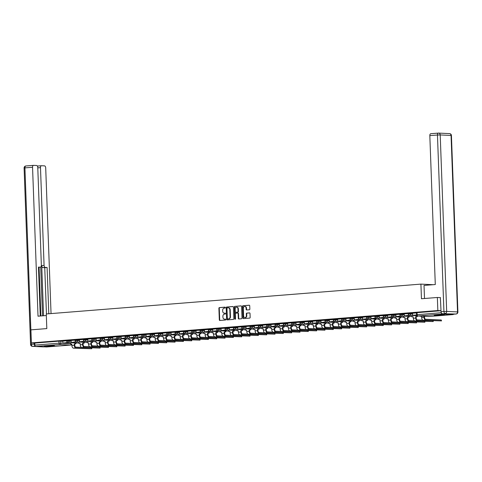 <?xml version="1.0" encoding="UTF-8"?>
<svg xmlns="http://www.w3.org/2000/svg" width="482" height="482" viewBox="0 0 482 482"><rect width="100%" height="100%" fill="white"/><g stroke="black" fill="none" stroke-linecap="round" stroke-linejoin="round"><path stroke-width="0.72" d="M225.347 307.57A0.452 0.368 -87.3 0 0 224.961 307.148L219.394 307.594A0.645 0.524 -87.3 0 0 218.894 308.281L219.322 319.873A0.645 0.524 -87.3 0 0 219.864 320.476L225.431 320.03A0.452 0.368 -87.3 0 0 225.401 319.126L224.678 319.186A2.067 1.675 -87.3 0 1 224.51 319.186A2.067 1.675 -87.3 0 1 222.931 317.258L222.895 316.294A2.067 1.675 -87.3 0 1 224.492 314.101L225.215 314.041A0.452 0.368 -87.3 0 0 225.184 313.137L224.461 313.198A2.067 1.675 -87.3 0 1 224.287 313.198A2.067 1.675 -87.3 0 1 222.708 311.27L222.672 310.306A2.067 1.675 -87.3 0 1 224.275 308.112L224.998 308.052A0.452 0.368 -87.3 0 0 225.347 307.57M46.38 345.913A5.127 0.307 177.9 0 0 44.242 346.239A5.127 0.307 177.9 0 0 47.031 346.413A5.127 0.307 177.9 0 0 52.357 346.19A5.127 0.307 177.9 0 0 54.496 345.865A5.127 0.307 177.9 0 0 51.701 345.69A5.127 0.307 177.9 0 0 46.38 345.913M436.282 314.848A5.127 0.307 177.9 0 0 434.143 315.174A5.127 0.307 177.9 0 0 436.939 315.349A5.127 0.307 177.9 0 0 442.259 315.132A5.127 0.307 177.9 0 0 444.398 314.8A5.127 0.307 177.9 0 0 441.608 314.632A5.127 0.307 177.9 0 0 436.282 314.848M249.351 309.763A0.645 0.524 -87.3 0 0 249.851 309.076L249.73 305.823A0.645 0.524 -87.3 0 0 249.182 305.22L243 305.715A0.645 0.524 -87.3 0 0 242.5 306.401L242.922 317.993A0.645 0.524 -87.3 0 0 243.47 318.59L249.658 318.102A0.645 0.524 -87.3 0 0 250.158 317.415L250.013 313.487A0.645 0.524 -87.3 0 0 249.465 312.884L246.82 313.095A0.645 0.524 -87.3 0 0 246.32 313.782L246.386 315.728A1.729 1.404 -87.3 0 1 244.904 317.566A1.729 1.404 -87.3 0 1 243.585 315.951L243.308 308.323A1.729 1.404 -87.3 0 1 244.79 306.486A1.729 1.404 -87.3 0 1 246.109 308.1L246.157 309.372A0.645 0.524 -87.3 0 0 246.706 309.974L249.351 309.763M31.39 342.913L30.908 329.857L46.814 328.591L46.278 313.963L420.919 284.115L421.455 298.744L437.361 297.478L437.837 310.535L31.39 342.913L34.782 343.076L34.855 345.106L59.039 343.178L70.643 343.594M233.433 307.124A0.645 0.524 -87.3 0 0 232.89 306.522L226.703 307.01A0.645 0.524 -87.3 0 0 226.203 307.697L226.63 319.289A0.645 0.524 -87.3 0 0 227.179 319.891L233.36 319.397A0.645 0.524 -87.3 0 0 233.86 318.71L233.433 307.124M234.855 306.365L241.036 305.871A0.645 0.524 -87.3 0 1 241.584 306.474L242.006 318.066A0.645 0.524 -87.3 0 1 241.506 318.747L238.861 318.957A0.645 0.524 -87.3 0 1 238.313 318.355L238.144 313.655A0.645 0.524 -87.3 0 0 237.596 313.053L235.837 313.198A0.645 0.524 -87.3 0 0 235.337 313.878L235.517 318.777A0.452 0.368 -87.3 0 1 234.782 318.831L234.354 307.052A0.645 0.524 -87.3 0 1 234.855 306.365L241.235 305.901M441.319 312.902A1.313 0.765 85.4 0 0 442.121 314.071L452.972 314.583A1.313 0.765 85.4 0 0 453.026 314.583A1.313 0.765 85.4 0 0 453.502 314.222M437.361 297.478L440.53 297.629M437.837 310.535L441.012 310.679M34.782 343.076L58.961 341.148L62.823 341.196M46.627 346.956A1.313 0.765 -94.6 0 1 46.573 346.968A1.313 0.765 -94.6 0 1 46.519 346.968L35.668 346.456A1.313 0.765 -94.6 0 1 34.855 345.106M75.078 340.123L71.119 340.443L71.222 342.473L75.963 341.816M83.404 339.461L79.452 339.78L79.548 341.81L84.29 341.154M91.731 338.798L87.778 339.111L87.881 341.148L92.616 340.485M100.063 338.135L96.105 338.448L96.207 340.479L100.949 339.822M108.39 337.472L104.431 337.786L104.534 339.816L109.275 339.159M116.716 336.81L112.758 337.123L112.86 339.153L117.602 338.497M125.043 336.147L121.084 336.46L121.187 338.491L125.929 337.834M133.369 335.484L129.417 335.797L129.513 337.828L134.255 337.171M141.696 334.815L137.744 335.135L137.846 337.165L142.582 336.508M150.029 334.153L146.07 334.472L146.173 336.502L150.914 335.846M158.355 333.49L154.397 333.803L154.499 335.84L159.241 335.183M166.682 332.827L162.723 333.14L162.826 335.177L167.567 334.514M175.008 332.164L171.056 332.478L171.152 334.508L175.894 333.851M187.739 331.242L185.709 331.146L185.739 331.869A1.313 1.066 92.7 0 1 184.72 333.267L179.485 333.845L179.406 331.815L183.335 331.502M191.667 330.839L187.709 331.152L187.811 333.183L192.553 332.526M199.994 330.176L196.035 330.489L196.138 332.52L200.88 331.863M208.32 329.507L204.392 329.827M216.647 328.844L212.719 329.164M224.974 328.182L221.045 328.501M233.3 327.519L229.372 327.838M241.633 326.856L237.698 327.176M249.959 326.194L246.001 326.507L246.103 328.537L250.845 327.881M258.286 325.531L254.327 325.844L254.43 327.874L259.171 327.218M266.612 324.868L262.654 325.181L262.756 327.212L267.498 326.555M274.939 324.205L270.986 324.519L271.083 326.549L275.825 325.892M283.265 323.536L279.313 323.856L279.415 325.886L284.151 325.229M291.598 322.874L287.64 323.193L287.742 325.223L292.484 324.567M299.925 322.211L295.966 322.53L296.069 324.561L300.81 323.904M308.251 321.548L304.293 321.862L304.395 323.898L309.137 323.235M317.963 322.657L312.722 323.229L312.649 321.199L316.578 320.885M324.904 320.223L320.952 320.536L321.054 322.566L325.79 321.91M333.237 319.56L329.278 319.873L329.381 321.904L334.122 321.247M341.563 318.897L337.605 319.211L337.707 321.241L342.449 320.584M349.89 318.234L345.931 318.548L346.034 320.578L350.776 319.921M358.216 317.566L354.258 317.885L354.36 319.915L359.102 319.259M366.543 316.903L362.591 317.222L362.687 319.253L367.429 318.596M379.274 315.981L377.243 315.885L377.273 316.608A1.313 1.066 92.7 0 1 376.255 318.006L371.019 318.59L370.941 316.553L374.869 316.24M383.202 315.577L379.244 315.891L379.346 317.927L384.088 317.264M391.529 314.915L387.57 315.228L387.673 317.258L392.414 316.602M399.855 314.252L395.897 314.565L395.999 316.596L400.741 315.939M408.182 313.589L404.229 313.903L404.326 315.933L409.067 315.276M416.508 312.926L412.556 313.24L412.652 315.27L416.605 314.957M410.556 313.234L410.586 313.957L408.2 314.089L408.176 313.366L412.586 313.33M402.229 313.896L402.253 314.619L399.873 314.752L399.849 314.029L404.253 313.993M393.902 314.559L393.927 315.282L391.547 315.415L391.517 314.692L395.927 314.656M385.576 315.222L385.6 315.945L383.22 316.078L383.19 315.355L387.6 315.318M368.917 316.547L368.947 317.27L366.561 317.403L366.537 316.686L370.947 316.644M360.59 317.216L360.62 317.933L358.234 318.066L358.21 317.349L362.621 317.307M352.264 317.879L352.288 318.596L349.908 318.735L349.884 318.012L354.288 317.975M343.937 318.542L343.961 319.265L341.581 319.397L341.551 318.674L345.962 318.638M335.611 319.204L335.635 319.928L333.255 320.06L333.225 319.337L337.635 319.301M327.278 319.867L327.308 320.59L324.922 320.723L324.898 320L329.308 319.964M318.951 320.53L318.982 321.253L316.596 321.386L316.572 320.663L320.982 320.626M310.625 321.193L310.649 321.916L308.269 322.048L308.245 321.325L312.655 321.289M302.298 321.856L302.322 322.579L299.943 322.711L299.918 321.994L304.323 321.952M293.972 322.524L293.996 323.241L291.616 323.374L291.586 322.657L295.996 322.615M285.645 323.187L285.669 323.904L283.289 324.043L283.259 323.32L287.67 323.277M277.313 323.85L277.343 324.573L274.957 324.705L274.933 323.982L279.343 323.946M268.986 324.513L269.016 325.236L266.63 325.368L266.606 324.645L271.017 324.609M260.66 325.175L260.684 325.898L258.304 326.031L258.28 325.308L262.684 325.272M252.333 325.838L252.357 326.561L249.977 326.694L249.947 325.971L254.357 325.934M244.006 326.501L244.031 327.224L241.651 327.356L241.621 326.633L246.031 326.597M235.674 327.164L235.704 327.887L233.318 328.019L233.294 327.296L237.704 327.26M227.347 327.826L227.377 328.549L224.992 328.682L224.967 327.965L229.378 327.923M219.021 328.495L219.045 329.212L216.665 329.345L216.641 328.628L221.051 328.585M210.694 329.158L210.718 329.875L208.338 330.013L208.314 329.29L212.719 329.254M202.368 329.821L202.392 330.544L200.012 330.676L199.982 329.953L204.392 329.917M194.041 330.483L194.065 331.206L191.685 331.339L191.655 330.616L196.066 330.58M177.382 331.809L177.412 332.532L175.026 332.664L175.002 331.941L179.412 331.905M169.055 332.472L169.08 333.195L166.7 333.327L166.676 332.604L171.086 332.568M160.729 333.134L160.753 333.857L158.373 333.99L158.343 333.267L162.753 333.231M152.402 333.797L152.426 334.52L150.047 334.653L150.016 333.936L154.427 333.893M144.07 334.466L144.1 335.183L141.72 335.315L141.69 334.598L146.1 334.556M135.743 335.129L135.773 335.846L133.387 335.984L133.363 335.261L137.774 335.225M127.417 335.791L127.447 336.514L125.061 336.647L125.037 335.924L129.447 335.888M119.09 336.454L119.114 337.177L116.734 337.31L116.71 336.587L121.115 336.55M110.764 337.117L110.788 337.84L108.408 337.972L108.378 337.249L112.788 337.213M102.437 337.78L102.461 338.503L100.081 338.635L100.051 337.912L104.461 337.876M94.104 338.442L94.135 339.165L91.749 339.298L91.725 338.575L96.135 338.539M85.778 339.105L85.808 339.828L83.422 339.961L83.398 339.244L87.808 339.201M77.451 339.774L77.475 340.491L75.096 340.623L75.072 339.906L79.482 339.864M69.125 340.437L69.149 341.154L66.769 341.292L66.745 340.569L71.149 340.527M420.919 284.115L433.27 284.699M66.751 340.786L62.793 341.105L62.895 343.136L67.637 342.479M377.243 315.885L374.863 316.017L374.894 316.74L379.298 316.704M185.709 331.146L183.329 331.279L183.353 332.002L187.763 331.965M441.012 310.709L416.502 312.704L416.575 314.734L441.247 312.728M224.498 313.198A2.067 1.675 -87.3 0 0 224.672 313.216A2.067 1.675 -87.3 0 0 224.847 313.216L224.461 313.198M225.347 313.173L224.847 313.216M224.72 319.186A2.067 1.675 -87.3 0 0 224.889 319.204A2.067 1.675 -87.3 0 0 225.064 319.204L224.678 319.186M225.57 319.162L225.064 319.204M225.13 307.185L219.78 307.612A0.645 0.524 -87.3 0 0 219.28 308.299L219.702 319.891A0.645 0.524 -87.3 0 0 220.051 320.458M233.089 306.552L227.088 307.028A0.645 0.524 -87.3 0 0 226.588 307.715L227.01 319.307A0.645 0.524 -87.3 0 0 227.359 319.879M227.311 307.865A0.452 0.368 -87.3 0 0 226.962 308.347L227.335 318.524A0.452 0.368 -87.3 0 0 227.721 318.945L228.48 318.885A2.067 1.675 -87.3 0 0 230.083 316.686L229.824 309.733A2.067 1.675 -87.3 0 0 228.245 307.805A2.067 1.675 -87.3 0 0 228.076 307.805L227.311 307.865M228.028 318.957A0.452 0.368 -87.3 0 0 228.1 318.964L227.721 318.945M228.456 307.823A2.067 1.675 -87.3 0 1 228.631 307.823A2.067 1.675 -87.3 0 1 230.209 309.751L230.462 316.704A2.067 1.675 -87.3 0 1 228.866 318.903L228.1 318.964M237.704 313.059L237.975 313.071A0.645 0.524 -87.3 0 1 238.524 313.674L238.698 318.373A0.645 0.524 -87.3 0 0 239.042 318.945M235.234 306.383A0.645 0.524 -87.3 0 0 234.734 307.064L235.168 318.849A0.452 0.368 -87.3 0 0 235.324 319.198M237.963 308.781A1.729 1.404 -87.3 0 0 236.644 307.167A1.729 1.404 -87.3 0 0 235.162 309.004L235.258 311.691A0.645 0.524 -87.3 0 0 235.806 312.294L237.56 312.155A0.645 0.524 -87.3 0 0 238.06 311.468L237.963 308.781L238.343 308.799A1.729 1.404 -87.3 0 0 237.024 307.185A1.729 1.404 -87.3 0 0 236.831 307.191M236.084 312.306A0.645 0.524 -87.3 0 0 236.186 312.312L235.806 312.294M238.343 308.799L238.445 311.486A0.645 0.524 -87.3 0 1 237.945 312.173L236.186 312.312M244.983 306.51A1.729 1.404 -87.3 0 1 245.169 306.504A1.729 1.404 -87.3 0 1 246.495 308.118L246.537 309.39A0.645 0.524 -87.3 0 0 246.886 309.956M245.097 317.56A1.729 1.404 -87.3 0 0 245.29 317.584A1.729 1.404 -87.3 0 0 246.772 315.746L246.386 315.728M249.664 312.914L247.2 313.113A0.645 0.524 -87.3 0 0 246.7 313.8L246.772 315.746M249.387 305.257L243.386 305.733A0.645 0.524 -87.3 0 0 242.886 306.419L243.308 318.012A0.645 0.524 -87.3 0 0 243.657 318.578M71.842 344.124L70.661 344.154L71.836 344.064L71.89 345.474A2.633 1.524 -94.6 0 0 73.517 348.167L91.779 348.751L75.921 347.98A2.633 1.524 -94.6 0 1 74.288 345.281L74.24 343.871L74.74 343.895L74.788 345.305A1.777 1.03 85.4 0 0 75.891 347.124L81.422 347.383M75.879 342.925L75.909 343.799L74.24 343.871M75.909 343.799L74.74 343.895M71.179 341.25L69.149 341.154A1.313 1.066 92.7 0 1 68.131 342.551L62.895 343.136M68.143 342.78L67.649 342.756M70.661 344.154L70.607 342.678M75.415 343.78L75.379 342.901M46.338 315.523L38.018 316.186L32.553 167.272L24.919 167.881L31.39 344.347L34.276 344.118L34.234 343.045M43.567 315.746L41.723 265.576L44.073 265.389L40.488 167.646L37.783 167.863M44.073 265.389A1.97 1.145 85.4 0 0 45.296 267.414L42.946 267.6A1.97 1.145 -94.6 0 1 41.723 265.576M48.796 313.764L47.097 267.498L45.296 267.414M51.044 313.583L45.706 167.893A1.97 1.145 85.4 0 0 44.483 165.868L41.566 165.73A1.97 1.145 85.4 0 0 41.482 165.73A1.97 1.145 85.4 0 0 40.488 167.646M40.361 267.173L40.277 267.179A1.97 1.145 85.4 0 0 40.361 267.173A1.97 1.145 85.4 0 0 41.356 265.263L37.771 167.519A1.97 1.145 85.4 0 0 36.548 165.495L33.632 165.356A1.97 1.145 85.4 0 0 33.547 165.356A1.97 1.145 85.4 0 0 32.553 167.272M38.108 166.001L37.283 165.965M40.277 267.179L38.476 267.094L40.265 316.005M34.276 344.118A1.97 1.145 85.4 0 0 35.084 345.992M42.5 315.831L40.711 267.046M39.072 267.275L40.856 315.963M37.5 166.332A1.97 1.145 -94.6 0 1 38.066 166.007A1.97 1.145 -94.6 0 1 38.15 166.001L41.398 165.742M46.447 313.951L44.748 267.685L42.946 267.6M44.748 267.685L47.097 267.498M424.503 298.503L424.021 285.434L435.288 284.537L429.824 135.623A1.97 1.145 -94.6 0 1 430.818 133.707A1.97 1.145 -94.6 0 1 430.902 133.707L438.367 133.11M442.271 313.734L456.002 314.017L442.271 313.734A1.97 1.145 -94.6 0 1 441.048 311.709L440.367 297.617M46.718 345.883A5.097 0.307 177.9 0 0 51.996 345.69M51.279 345.696L47.435 345.835M436.62 314.824A5.097 0.307 177.9 0 0 441.904 314.626M441.187 314.632L437.337 314.776M80.169 343.461L78.988 343.491L80.163 343.401L80.217 344.811A2.633 1.524 -94.6 0 0 81.844 347.504L100.105 348.088L84.248 347.317A2.633 1.524 -94.6 0 1 82.621 344.618L82.567 343.208L83.067 343.232L83.115 344.642A1.777 1.03 85.4 0 0 84.217 346.462L89.748 346.721M84.205 342.262L84.242 343.136L82.567 343.208M84.242 343.136L83.067 343.232M79.506 340.587L77.475 340.491A1.313 1.066 92.7 0 1 76.457 341.889L71.222 342.473M76.469 342.118L75.975 342.093M78.988 343.491L78.934 342.015M83.741 343.112L83.711 342.238M88.495 342.798L87.32 342.829L88.489 342.738L88.543 344.148A2.633 1.524 -94.6 0 0 90.176 346.841L108.438 347.426L92.574 346.648A2.633 1.524 -94.6 0 1 90.947 343.955L90.893 342.545L91.393 342.569L91.441 343.979A1.777 1.03 85.4 0 0 92.544 345.799L98.075 346.058M92.532 341.599L92.568 342.473L90.893 342.545M92.568 342.473L91.393 342.569M84.79 341.232L79.548 341.81M84.802 341.455L84.302 341.431M87.32 342.829L87.266 341.352M92.068 342.449L92.038 341.575M96.822 342.136L95.647 342.166L96.822 342.069L96.87 343.485A2.633 1.524 -94.6 0 0 98.503 346.178L116.765 346.763L100.901 345.986A2.633 1.524 -94.6 0 1 99.274 343.292L99.22 341.883L99.72 341.907L99.774 343.317A1.777 1.03 85.4 0 0 100.871 345.136L106.408 345.395M100.865 340.937L100.895 341.81L99.22 341.883M100.895 341.81L99.72 341.907M96.159 339.262L94.135 339.165A1.313 1.066 92.7 0 1 93.116 340.563L87.881 341.148M93.128 340.792L92.628 340.768M95.647 342.166L95.593 340.684M100.395 341.786L100.364 340.913M105.148 341.473L103.973 341.503L105.148 341.407L105.197 342.816A2.633 1.524 -94.6 0 0 106.829 345.516L125.091 346.1L109.233 345.323A2.633 1.524 -94.6 0 1 107.6 342.63L107.552 341.22L108.046 341.238L108.101 342.654A1.777 1.03 85.4 0 0 109.197 344.473L114.734 344.732M109.191 340.274L109.221 341.148L107.552 341.22M109.221 341.148L108.046 341.238M101.449 339.906L96.207 340.479M101.455 340.129L100.955 340.105M103.973 341.503L103.919 340.021M108.721 341.123L108.691 340.25M113.475 340.81L112.3 340.84L113.475 340.744L113.529 342.154A2.633 1.524 -94.6 0 0 115.156 344.853L133.418 345.437L117.56 344.66A2.633 1.524 -94.6 0 1 115.927 341.967L115.879 340.551L116.373 340.575L116.427 341.985A1.777 1.03 85.4 0 0 117.53 343.811L123.061 344.07M117.518 339.605L117.548 340.485L115.879 340.551M117.548 340.485L116.373 340.575M112.818 337.936L110.788 337.84A1.313 1.066 92.7 0 1 109.769 339.238L104.534 339.816M109.782 339.461L109.281 339.442M112.3 340.84L112.246 339.358M117.054 340.461L117.018 339.587M121.807 340.147L120.627 340.178L121.801 340.081L121.856 341.491A2.633 1.524 -94.6 0 0 123.482 344.19L141.744 344.775L125.886 343.997A2.633 1.524 -94.6 0 1 124.254 341.298L124.205 339.888L124.705 339.912L124.754 341.322A1.777 1.03 85.4 0 0 125.856 343.142L131.387 343.407M125.844 338.942L125.88 339.822L124.205 339.888M125.88 339.822L124.705 339.912M121.145 337.273L119.114 337.177A1.313 1.066 92.7 0 1 118.096 338.575L112.86 339.153M118.108 338.798L117.614 338.774M120.627 340.178L120.572 338.695M125.38 339.798L125.344 338.918M130.134 339.479L128.953 339.515L130.128 339.418L130.182 340.828A2.633 1.524 -94.6 0 0 131.809 343.527L150.077 344.112L134.213 343.335A2.633 1.524 -94.6 0 1 132.586 340.635L132.532 339.226L133.032 339.25L133.08 340.66A1.777 1.03 85.4 0 0 134.183 342.479L139.714 342.744M134.171 338.28L134.207 339.159L132.532 339.226M134.207 339.159L133.032 339.25M129.471 336.605L127.447 336.514A1.313 1.066 92.7 0 1 126.423 337.906L121.187 338.491M126.441 338.135L125.941 338.111M128.953 339.515L128.899 338.033M133.707 339.135L133.677 338.256M138.461 338.816L137.286 338.846L138.461 338.756L138.509 340.165A2.633 1.524 -94.6 0 0 140.142 342.865L158.403 343.443L142.539 342.672A2.633 1.524 -94.6 0 1 140.913 339.973L140.858 338.563L141.359 338.587L141.413 339.997A1.777 1.03 85.4 0 0 142.509 341.816L148.04 342.075M142.503 337.617L142.533 338.497L140.858 338.563M142.533 338.497L141.359 338.587M137.798 335.942L135.773 335.846A1.313 1.066 92.7 0 1 134.749 337.243L129.513 337.828M134.767 337.472L134.267 337.448M137.286 338.846L137.231 337.37M142.033 338.472L142.003 337.593M146.787 338.153L145.612 338.183L146.787 338.093L146.835 339.503A2.633 1.524 -94.6 0 0 148.468 342.196L166.73 342.78L150.866 342.009A2.633 1.524 -94.6 0 1 149.239 339.31L149.185 337.9L149.685 337.924L149.739 339.334A1.777 1.03 85.4 0 0 150.836 341.154L156.373 341.413M150.83 336.954L150.86 337.828L149.185 337.9M150.86 337.828L149.685 337.924M146.124 335.279L144.1 335.183A1.313 1.066 92.7 0 1 143.082 336.581L137.846 337.165M143.094 336.81L142.594 336.785M145.612 338.183L145.558 336.707M150.36 337.804L150.33 336.93M155.114 337.49L153.939 337.521L155.114 337.43L155.162 338.84A2.633 1.524 -94.6 0 0 156.795 341.533L175.056 342.118L159.199 341.346A2.633 1.524 -94.6 0 1 157.566 338.647L157.518 337.237L158.012 337.261L158.066 338.671A1.777 1.03 85.4 0 0 159.162 340.491L164.699 340.75M159.156 336.291L159.187 337.165L157.518 337.237M159.187 337.165L158.012 337.261M154.457 334.616L152.426 334.52A1.313 1.066 92.7 0 1 151.408 335.918L146.173 336.502M151.42 336.147L150.92 336.123M153.939 337.521L153.885 336.044M158.692 337.141L158.656 336.267M163.44 336.828L162.265 336.858L163.44 336.767L163.494 338.177A2.633 1.524 -94.6 0 0 165.121 340.87L183.383 341.455L167.525 340.678A2.633 1.524 -94.6 0 1 165.892 337.984L165.844 336.575L166.344 336.599L166.392 338.009A1.777 1.03 85.4 0 0 167.495 339.828L173.026 340.087M167.483 335.629L167.513 336.502L165.844 336.575M167.513 336.502L166.344 336.599M159.741 335.261L154.499 335.84M159.747 335.484L159.253 335.46M162.265 336.858L162.211 335.382M167.019 336.478L166.983 335.605M171.773 336.165L170.592 336.195L171.767 336.099L171.821 337.514A2.633 1.524 -94.6 0 0 173.448 340.208L191.709 340.792L175.852 340.015A2.633 1.524 -94.6 0 1 174.225 337.322L174.171 335.912L174.671 335.936L174.719 337.346A1.777 1.03 85.4 0 0 175.822 339.165L181.353 339.424M175.81 334.966L175.846 335.84L174.171 335.912M175.846 335.84L174.671 335.936M171.11 333.291L169.08 333.195A1.313 1.066 92.7 0 1 168.061 334.592L162.826 335.177M168.073 334.821L167.579 334.797M170.592 336.195L170.538 334.713M175.346 335.815L175.315 334.942M180.099 335.502L178.924 335.532L180.093 335.436L180.148 336.846A2.633 1.524 -94.6 0 0 181.774 339.545L200.042 340.129L184.178 339.352A2.633 1.524 -94.6 0 1 182.551 336.659L182.497 335.249L182.997 335.267L183.046 336.683A1.777 1.03 85.4 0 0 184.148 338.503L189.679 338.762M184.136 334.303L184.172 335.177L182.497 335.249M184.172 335.177L182.997 335.267M179.437 332.628L177.412 332.532A1.313 1.066 92.7 0 1 176.388 333.93L171.152 334.508M176.406 334.159L175.906 334.134M178.924 335.532L178.87 334.05M183.672 335.153L183.642 334.279M188.426 334.839L187.251 334.87L188.426 334.773L188.474 336.183A2.633 1.524 -94.6 0 0 190.107 338.882L208.369 339.467L192.505 338.689A2.633 1.524 -94.6 0 1 190.878 335.996L190.824 334.58L191.324 334.604L191.378 336.014A1.777 1.03 85.4 0 0 192.475 337.84L198.012 338.099M192.469 333.634L192.499 334.514L190.824 334.58M192.499 334.514L191.324 334.604M184.733 333.49L179.485 333.845M187.251 334.87L187.197 333.387M191.999 334.49L191.969 333.616M196.752 334.177L195.578 334.207L196.752 334.11L196.801 335.52A2.633 1.524 -94.6 0 0 198.433 338.219L216.695 338.804L200.837 338.027A2.633 1.524 -94.6 0 1 199.205 335.327L199.156 333.918L199.65 333.942L199.705 335.352A1.777 1.03 85.4 0 0 200.801 337.171L206.338 337.436M200.795 332.972L200.825 333.851L199.156 333.918M200.825 333.851L199.65 333.942M196.09 331.303L194.065 331.206A1.313 1.066 92.7 0 1 193.047 332.604L187.811 333.183M193.059 332.827L192.559 332.803M195.578 334.207L195.523 332.725M200.325 333.827L200.295 332.948M205.079 333.508L203.904 333.544L205.079 333.448L205.133 334.857A2.633 1.524 -94.6 0 0 206.76 337.557L225.022 338.141L209.164 337.364A2.633 1.524 -94.6 0 1 207.531 334.665L207.483 333.255L207.977 333.279L208.031 334.689A1.777 1.03 85.4 0 0 209.134 336.508L214.665 336.773M209.122 332.309L209.152 333.189L207.483 333.255M209.152 333.189L207.977 333.279M204.422 330.634L202.392 330.544A1.313 1.066 92.7 0 1 201.374 331.935L196.138 332.52M201.386 332.164L200.886 332.14M203.904 333.544L203.85 332.062M208.658 333.164L208.622 332.285M213.412 332.845L212.231 332.875L213.406 332.785L213.46 334.195A2.633 1.524 -94.6 0 0 215.086 336.888L233.348 337.472L217.49 336.701A2.633 1.524 -94.6 0 1 215.858 334.002L215.809 332.592L216.31 332.616L216.358 334.026A1.777 1.03 85.4 0 0 217.46 335.846L222.991 336.105M217.448 331.646L217.478 332.52L215.809 332.592M217.478 332.52L216.31 332.616M212.749 329.971L210.718 329.875A1.313 1.066 92.7 0 1 209.7 331.273L204.464 331.857L204.392 329.821M209.712 331.502L204.464 331.857M212.231 332.875L212.176 331.399M216.984 332.502L216.948 331.622M221.738 332.182L220.557 332.212L221.732 332.122L221.786 333.532A2.633 1.524 -94.6 0 0 223.413 336.225L241.675 336.81L225.817 336.038A2.633 1.524 -94.6 0 1 224.19 333.339L224.136 331.929L224.636 331.953L224.684 333.363A1.777 1.03 85.4 0 0 225.787 335.183L231.318 335.442M225.775 330.983L225.811 331.857L224.136 331.929M225.811 331.857L224.636 331.953M218.033 330.616L212.791 331.194L212.719 329.158M218.039 330.839L212.791 331.194M220.557 332.212L220.503 330.736M225.311 331.833L225.281 330.959M230.065 331.52L228.89 331.55L230.065 331.459L230.113 332.869A2.633 1.524 -94.6 0 0 231.746 335.562L250.007 336.147L234.144 335.37A2.633 1.524 -94.6 0 1 232.517 332.676L232.463 331.267L232.963 331.291L233.017 332.701A1.777 1.03 85.4 0 0 234.113 334.52L239.644 334.779M234.107 330.321L234.138 331.194L232.463 331.267M234.138 331.194L232.963 331.291M229.402 328.646L227.377 328.549A1.313 1.066 92.7 0 1 226.353 329.947L221.118 330.532L221.045 328.495M226.371 330.176L221.118 330.532M228.89 331.55L228.836 330.074M233.637 331.17L233.607 330.297M238.391 330.857L237.216 330.887L238.391 330.797L238.439 332.206A2.633 1.524 -94.6 0 0 240.072 334.9L258.334 335.484L242.47 334.707A2.633 1.524 -94.6 0 1 240.843 332.014L240.789 330.604L241.289 330.628L241.343 332.038A1.777 1.03 85.4 0 0 242.44 333.857L247.977 334.116M242.434 329.658L242.464 330.532L240.789 330.604M242.464 330.532L241.289 330.628M237.728 327.983L235.704 327.887A1.313 1.066 92.7 0 1 234.686 329.284L229.45 329.869L229.372 327.832M234.698 329.513L229.45 329.869M237.216 330.887L237.162 329.405M241.964 330.507L241.934 329.634M246.718 330.194L245.543 330.224L246.718 330.128L246.766 331.544A2.633 1.524 -94.6 0 0 248.399 334.237L266.66 334.821L250.803 334.044A2.633 1.524 -94.6 0 1 249.17 331.351L249.122 329.941L249.616 329.965L249.67 331.375A1.777 1.03 85.4 0 0 250.767 333.195L256.303 333.454M250.761 328.995L250.791 329.869L249.122 329.941M250.791 329.869L249.616 329.965M246.061 327.32L244.031 327.224A1.313 1.066 92.7 0 1 243.012 328.622L237.777 329.206L237.698 327.17M243.024 328.851L237.777 329.206M245.543 330.224L245.489 328.742M250.291 329.845L250.26 328.971M255.044 329.531L253.869 329.561L255.044 329.465L255.099 330.875A2.633 1.524 -94.6 0 0 256.725 333.574L274.987 334.159L259.129 333.381A2.633 1.524 -94.6 0 1 257.496 330.688L257.448 329.278L257.942 329.296L257.997 330.712A1.777 1.03 85.4 0 0 259.099 332.532L264.63 332.791M259.087 328.326L259.117 329.206L257.448 329.278M259.117 329.206L257.942 329.296M254.388 326.657L252.357 326.561A1.313 1.066 92.7 0 1 251.339 327.959L246.103 328.537M251.351 328.182L250.851 328.164M253.869 329.561L253.815 328.079M258.623 329.182L258.587 328.308M263.377 328.869L262.196 328.899L263.371 328.802L263.425 330.212A2.633 1.524 -94.6 0 0 265.052 332.911L283.314 333.496L267.456 332.719A2.633 1.524 -94.6 0 1 265.829 330.025L265.775 328.61L266.275 328.634L266.323 330.043A1.777 1.03 85.4 0 0 267.426 331.863L272.957 332.128M267.414 327.664L267.45 328.543L265.775 328.61M267.45 328.543L266.275 328.634M262.714 325.995L260.684 325.898A1.313 1.066 92.7 0 1 259.665 327.296L254.43 327.874M259.678 327.519L259.183 327.495M262.196 328.899L262.142 327.417M266.95 328.519L266.92 327.639M271.703 328.206L270.523 328.236L271.697 328.14L271.752 329.549A2.633 1.524 -94.6 0 0 273.378 332.249L291.646 332.833L275.782 332.056A2.633 1.524 -94.6 0 1 274.156 329.357L274.101 327.947L274.601 327.971L274.65 329.381A1.777 1.03 85.4 0 0 275.752 331.2L281.283 331.465M275.74 327.001L275.776 327.881L274.101 327.947M275.776 327.881L274.601 327.971M271.041 325.326L269.016 325.236A1.313 1.066 92.7 0 1 267.992 326.633L262.756 327.212M268.01 326.856L267.51 326.832M270.523 328.236L270.468 326.754M275.276 327.856L275.246 326.977M280.03 327.537L278.855 327.567L280.03 327.477L280.078 328.887A2.633 1.524 -94.6 0 0 281.711 331.586L299.973 332.17L284.109 331.393A2.633 1.524 -94.6 0 1 282.482 328.694L282.428 327.284L282.928 327.308L282.982 328.718A1.777 1.03 85.4 0 0 284.079 330.538L289.616 330.803M284.073 326.338L284.103 327.218L282.428 327.284M284.103 327.218L282.928 327.308M276.325 325.977L271.083 326.549M276.337 326.194L275.837 326.169M278.855 327.567L278.801 326.091M283.603 327.194L283.573 326.314M288.357 326.874L287.182 326.904L288.357 326.814L288.405 328.224A2.633 1.524 -94.6 0 0 290.037 330.917L308.299 331.502L292.441 330.73A2.633 1.524 -94.6 0 1 290.809 328.031L290.754 326.621L291.255 326.645L291.309 328.055A1.777 1.03 85.4 0 0 292.405 329.875L297.942 330.134M292.399 325.675L292.429 326.549L290.754 326.621M292.429 326.549L291.255 326.645M284.657 325.308L279.415 325.886M284.663 325.531L284.163 325.507M287.182 326.904L287.127 325.428M291.929 326.531L291.899 325.651M296.683 326.212L295.508 326.242L296.683 326.151L296.737 327.561A2.633 1.524 -94.6 0 0 298.364 330.254L316.626 330.839L300.768 330.068A2.633 1.524 -94.6 0 1 299.135 327.368L299.087 325.959L299.581 325.983L299.635 327.392A1.777 1.03 85.4 0 0 300.738 329.212L306.269 329.471M300.726 325.013L300.756 325.886L299.087 325.959M300.756 325.886L299.581 325.983M292.984 324.645L287.742 325.223M292.99 324.868L292.49 324.844M295.508 326.242L295.454 324.766M300.262 325.862L300.226 324.988M305.016 325.549L303.835 325.579L305.01 325.489L305.064 326.898A2.633 1.524 -94.6 0 0 306.691 329.592L324.952 330.176L309.095 329.399A2.633 1.524 -94.6 0 1 307.462 326.706L307.414 325.296L307.914 325.32L307.962 326.73A1.777 1.03 85.4 0 0 309.064 328.549L314.595 328.808M309.052 324.35L309.083 325.223L307.414 325.296M309.083 325.223L307.914 325.32M301.31 323.982L296.069 324.561M301.316 324.205L300.822 324.181M303.835 325.579L303.781 324.103M308.588 325.199L308.552 324.326M313.342 324.886L312.161 324.916L313.336 324.82L313.39 326.236A2.633 1.524 -94.6 0 0 315.017 328.929L333.279 329.513L317.421 328.736A2.633 1.524 -94.6 0 1 315.794 326.043L315.74 324.633L316.24 324.657L316.288 326.067A1.777 1.03 85.4 0 0 317.391 327.887L322.922 328.146M317.379 323.687L317.415 324.561L315.74 324.633M317.415 324.561L316.24 324.657M309.637 323.32L304.395 323.898M309.643 323.543L309.149 323.518M312.161 324.916L312.107 323.434M316.915 324.537L316.885 323.663M321.669 324.223L320.494 324.253L321.663 324.157L321.717 325.567A2.633 1.524 -94.6 0 0 323.35 328.266L341.611 328.851L325.748 328.073A2.633 1.524 -94.6 0 1 324.121 325.38L324.067 323.97L324.567 323.988L324.615 325.404A1.777 1.03 85.4 0 0 325.718 327.224L331.248 327.483M325.705 323.024L325.742 323.898L324.067 323.97M325.742 323.898L324.567 323.988M317.975 322.88L312.722 323.229M320.494 324.253L320.44 322.771M325.242 323.874L325.211 323M329.995 323.561L328.82 323.591L329.995 323.494L330.043 324.904A2.633 1.524 -94.6 0 0 331.676 327.603L349.938 328.188L334.074 327.411A2.633 1.524 -94.6 0 1 332.447 324.717L332.393 323.302L332.893 323.326L332.948 324.735A1.777 1.03 85.4 0 0 334.044 326.561L339.581 326.82M334.038 322.356L334.068 323.235L332.393 323.302M334.068 323.235L332.893 323.326M326.29 321.994L321.054 322.566M326.302 322.211L325.802 322.193M328.82 323.591L328.766 322.109M333.568 323.211L333.538 322.338M338.322 322.898L337.147 322.928L338.322 322.832L338.37 324.241A2.633 1.524 -94.6 0 0 340.003 326.941L358.265 327.525L342.407 326.748A2.633 1.524 -94.6 0 1 340.774 324.049L340.726 322.639L341.22 322.663L341.274 324.073A1.777 1.03 85.4 0 0 342.371 325.892L347.908 326.157M342.365 321.693L342.395 322.572L340.726 322.639M342.395 322.572L341.22 322.663M334.622 321.331L329.381 321.904M334.629 321.548L334.128 321.524M337.147 322.928L337.093 321.446M341.895 322.548L341.865 321.669M346.648 322.229L345.474 322.265L346.648 322.169L346.703 323.579A2.633 1.524 -94.6 0 0 348.329 326.278L366.591 326.862L350.733 326.085A2.633 1.524 -94.6 0 1 349.101 323.386L349.052 321.976L349.546 322L349.601 323.41A1.777 1.03 85.4 0 0 350.703 325.229L356.234 325.495M350.691 321.03L350.721 321.91L349.052 321.976M350.721 321.91L349.546 322M342.949 320.669L337.707 321.241M342.955 320.885L342.455 320.861M345.474 322.265L345.419 320.783M350.227 321.886L350.191 321.006M354.981 321.566L353.8 321.596L354.975 321.506L355.029 322.916A2.633 1.524 -94.6 0 0 356.656 325.615L374.918 326.194L359.06 325.422A2.633 1.524 -94.6 0 1 357.427 322.723L357.379 321.313L357.879 321.337L357.927 322.747A1.777 1.03 85.4 0 0 359.03 324.567L364.561 324.826M359.018 320.367L359.054 321.247L357.379 321.313M359.054 321.247L357.879 321.337M351.276 320.006L346.034 320.578M351.282 320.223L350.788 320.199M353.8 321.596L353.746 320.12M358.554 321.223L358.518 320.343M363.308 320.904L362.127 320.934L363.301 320.843L363.356 322.253A2.633 1.524 -94.6 0 0 364.982 324.946L383.25 325.531L367.386 324.76A2.633 1.524 -94.6 0 1 365.76 322.06L365.705 320.651L366.206 320.675L366.254 322.084A1.777 1.03 85.4 0 0 367.356 323.904L372.887 324.163M367.344 319.705L367.38 320.578L365.705 320.651M367.38 320.578L366.206 320.675M362.645 318.03L360.62 317.933A1.313 1.066 92.7 0 1 359.596 319.331L354.36 319.915M359.614 319.56L359.114 319.536M362.127 320.934L362.072 319.458M366.88 320.554L366.85 319.68M371.634 320.241L370.459 320.271L371.634 320.181L371.682 321.59A2.633 1.524 -94.6 0 0 373.315 324.284L391.577 324.868L375.713 324.097A2.633 1.524 -94.6 0 1 374.086 321.398L374.032 319.988L374.532 320.012L374.586 321.422A1.777 1.03 85.4 0 0 375.683 323.241L381.214 323.5M375.677 319.042L375.707 319.915L374.032 319.988M375.707 319.915L374.532 320.012M370.971 317.367L368.947 317.27A1.313 1.066 92.7 0 1 367.923 318.668L362.687 319.253M367.941 318.897L367.441 318.873M370.459 320.271L370.405 318.795M375.207 319.891L375.177 319.018M379.961 319.578L378.786 319.608L379.961 319.518L380.009 320.928A2.633 1.524 -94.6 0 0 381.642 323.621L399.903 324.205L384.04 323.428A2.633 1.524 -94.6 0 1 382.413 320.735L382.359 319.325L382.859 319.349L382.913 320.759A1.777 1.03 85.4 0 0 384.009 322.579L389.546 322.838M384.003 318.379L384.034 319.253L382.359 319.325M384.034 319.253L382.859 319.349M376.267 318.234L371.019 318.59M378.786 319.608L378.732 318.132M383.533 319.229L383.503 318.355M388.287 318.915L387.112 318.945L388.287 318.849L388.335 320.265A2.633 1.524 -94.6 0 0 389.968 322.958L408.23 323.543L392.372 322.765A2.633 1.524 -94.6 0 1 390.739 320.072L390.691 318.662L391.185 318.686L391.239 320.096A1.777 1.03 85.4 0 0 392.336 321.916L397.873 322.175M392.33 317.716L392.36 318.59L390.691 318.662M392.36 318.59L391.185 318.686M387.63 316.041L385.6 315.945A1.313 1.066 92.7 0 1 384.582 317.343L379.346 317.927M384.594 317.572L384.094 317.548M387.112 318.945L387.058 317.463M391.866 318.566L391.83 317.692M396.614 318.253L395.439 318.283L396.614 318.186L396.668 319.596A2.633 1.524 -94.6 0 0 398.295 322.295L416.556 322.88L400.699 322.103A2.633 1.524 -94.6 0 1 399.066 319.409L399.018 318L399.512 318.018L399.566 319.433A1.777 1.03 85.4 0 0 400.669 321.253L406.199 321.512M400.656 317.054L400.687 317.927L399.018 318M400.687 317.927L399.512 318.018M395.957 315.379L393.927 315.282A1.313 1.066 92.7 0 1 392.908 316.68L387.673 317.258M392.92 316.909L392.426 316.885M395.439 318.283L395.385 316.801M400.193 317.903L400.156 317.029M404.946 317.59L403.765 317.62L404.94 317.524L404.994 318.933A2.633 1.524 -94.6 0 0 406.621 321.633L424.883 322.217L409.025 321.44A2.633 1.524 -94.6 0 1 407.398 318.747L407.344 317.331L407.844 317.355L407.893 318.765A1.777 1.03 85.4 0 0 408.995 320.59L414.526 320.849M408.983 316.385L409.019 317.264L407.344 317.331M409.019 317.264L407.844 317.355M404.284 314.716L402.253 314.619A1.313 1.066 92.7 0 1 401.235 316.017L395.999 316.596M401.247 316.24L400.753 316.216M403.765 317.62L403.711 316.138M408.519 317.24L408.489 316.367M413.273 316.927L412.098 316.957L413.267 316.861L413.321 318.271A2.633 1.524 -94.6 0 0 414.948 320.97L433.216 321.554L417.352 320.777A2.633 1.524 -94.6 0 1 415.725 318.078L415.671 316.668L416.171 316.692L416.219 318.102A1.777 1.03 85.4 0 0 417.322 319.921L422.853 320.187M417.316 315.873L417.346 316.602L415.671 316.668M417.346 316.602L416.171 316.692M409.567 315.361L404.326 315.933M409.579 315.577L409.079 315.553M412.098 316.957L412.044 315.475M416.846 316.578L416.816 315.698M424.509 316.319L424.552 317.439A1.777 1.03 85.4 0 0 425.648 319.259L441.229 319.994L441.542 320.892L425.678 320.114A2.633 1.524 -94.6 0 1 424.052 317.415L424.009 316.294M421.599 316.258L420.425 316.294L421.599 316.198L421.648 317.608A2.633 1.524 -94.6 0 0 423.28 320.307L441.542 320.892M416.617 315.017L412.652 315.27M442.121 314.071L417.942 315.999L428.787 316.511L452.972 314.583M60.798 341.099L60.871 343.13A1.313 1.066 -87.3 0 1 59.852 344.528L35.668 346.456M46.519 346.968L70.697 345.04L59.852 344.528A1.313 0.765 -94.6 0 1 59.039 343.178L58.961 341.148M408.2 314.089A1.313 1.313 0 0 0 409.453 315.355A1.313 1.066 92.7 0 0 410.586 313.957L412.61 314.053M349.908 318.735A1.313 1.313 0 0 0 351.161 320A1.313 1.066 92.7 0 0 352.288 318.596L354.318 318.692M341.581 319.397A1.313 1.313 0 0 0 342.835 320.663A1.313 1.066 92.7 0 0 343.961 319.265L345.992 319.355M333.255 320.06A1.313 1.313 0 0 0 334.502 321.325A1.313 1.066 92.7 0 0 335.635 319.928L337.659 320.024M324.922 320.723A1.313 1.313 0 0 0 326.175 321.988A1.313 1.066 92.7 0 0 327.308 320.59L329.333 320.687M316.596 321.386A1.313 1.313 0 0 0 317.849 322.651A1.313 1.066 92.7 0 0 318.982 321.253L321.006 321.349M308.269 322.048A1.313 1.313 0 0 0 309.522 323.314A1.313 1.066 92.7 0 0 310.649 321.916L312.679 322.012M299.943 322.711A1.313 1.313 0 0 0 301.196 323.976A1.313 1.066 92.7 0 0 302.322 322.579L304.353 322.675M291.616 323.374A1.313 1.313 0 0 0 292.869 324.639A1.313 1.066 92.7 0 0 293.996 323.241L296.026 323.338M283.289 324.043A1.313 1.313 0 0 0 284.537 325.308A1.313 1.066 92.7 0 0 285.669 323.904L287.694 324M274.957 324.705A1.313 1.313 0 0 0 276.21 325.971A1.313 1.066 92.7 0 0 277.343 324.573L279.367 324.663M216.665 329.345A1.313 1.313 0 0 0 217.918 330.61A1.313 1.066 92.7 0 0 219.045 329.212L221.075 329.308M158.373 333.99A1.313 1.313 0 0 0 159.626 335.255A1.313 1.066 92.7 0 0 160.753 333.857L162.783 333.954M100.081 338.635A1.313 1.313 0 0 0 101.334 339.9A1.313 1.066 92.7 0 0 102.461 338.503L104.486 338.599M83.422 339.961A1.313 1.313 0 0 0 84.675 341.226A1.313 1.066 92.7 0 0 85.808 339.828L87.832 339.924M68.131 342.551A1.313 1.066 92.7 0 1 68.022 342.557A1.313 1.313 0 0 1 66.769 341.292M78.759 343.051A1.313 1.066 -87.3 0 0 78.976 343.064A1.313 1.313 0 0 1 78.867 343.064L68.022 342.557M76.457 341.889A1.313 1.066 92.7 0 1 76.349 341.889A1.313 1.313 0 0 1 75.096 340.623M87.085 342.389A1.313 1.066 -87.3 0 0 87.302 342.401A1.313 1.313 0 0 1 87.2 342.401L76.349 341.889M95.418 341.726A1.313 1.066 -87.3 0 0 95.629 341.738A1.313 1.313 0 0 1 95.526 341.738L84.675 341.226M93.116 340.563A1.313 1.066 92.7 0 1 93.002 340.563A1.313 1.313 0 0 1 91.749 339.298M103.744 341.063A1.313 1.066 -87.3 0 0 103.955 341.075A1.313 1.313 0 0 1 103.853 341.075L93.002 340.563M112.071 340.4A1.313 1.066 -87.3 0 0 112.282 340.413A1.313 1.313 0 0 1 112.179 340.413L101.334 339.9M109.769 339.238A1.313 1.066 92.7 0 1 109.661 339.238A1.313 1.313 0 0 1 108.408 337.972M120.398 339.738A1.313 1.066 -87.3 0 0 120.614 339.75A1.313 1.313 0 0 1 120.506 339.75L109.661 339.238M118.096 338.575A1.313 1.066 92.7 0 1 117.988 338.575A1.313 1.313 0 0 1 116.734 337.31M128.724 339.075A1.313 1.066 -87.3 0 0 128.941 339.081A1.313 1.313 0 0 1 128.833 339.087L117.988 338.575M126.423 337.906A1.313 1.066 92.7 0 1 126.314 337.912A1.313 1.313 0 0 1 125.061 336.647M137.051 338.412A1.313 1.066 -87.3 0 0 137.268 338.418A1.313 1.313 0 0 1 137.165 338.424L126.314 337.912M134.749 337.243A1.313 1.066 92.7 0 1 134.641 337.249A1.313 1.313 0 0 1 133.387 335.984M145.383 337.743A1.313 1.066 -87.3 0 0 145.594 337.755A1.313 1.313 0 0 1 145.492 337.755L134.641 337.249M143.082 336.581A1.313 1.066 92.7 0 1 142.967 336.587A1.313 1.313 0 0 1 141.72 335.315M153.71 337.081A1.313 1.066 -87.3 0 0 153.921 337.093A1.313 1.313 0 0 1 153.818 337.093L142.967 336.587M151.408 335.918A1.313 1.066 92.7 0 1 151.3 335.918A1.313 1.313 0 0 1 150.047 334.653M162.036 336.418A1.313 1.066 -87.3 0 0 162.253 336.43A1.313 1.313 0 0 1 162.145 336.43L151.3 335.918M170.363 335.755A1.313 1.066 -87.3 0 0 170.58 335.767A1.313 1.313 0 0 1 170.471 335.767L159.626 335.255M168.061 334.592A1.313 1.066 92.7 0 1 167.953 334.592A1.313 1.313 0 0 1 166.7 333.327M178.689 335.092A1.313 1.066 -87.3 0 0 178.906 335.104A1.313 1.313 0 0 1 178.798 335.104L167.953 334.592M176.388 333.93A1.313 1.066 92.7 0 1 176.279 333.93A1.313 1.313 0 0 1 175.026 332.664M187.022 334.43A1.313 1.066 -87.3 0 0 187.233 334.442A1.313 1.313 0 0 1 187.13 334.442L176.279 333.93M184.72 333.267A1.313 1.066 92.7 0 1 184.606 333.267A1.313 1.313 0 0 1 183.353 332.002M195.349 333.767A1.313 1.066 -87.3 0 0 195.559 333.779A1.313 1.313 0 0 1 195.457 333.779L184.606 333.267M193.047 332.604A1.313 1.066 92.7 0 1 192.933 332.604A1.313 1.313 0 0 1 191.685 331.339M203.675 333.104A1.313 1.066 -87.3 0 0 203.886 333.11A1.313 1.313 0 0 1 203.784 333.116L192.933 332.604M201.374 331.935A1.313 1.066 92.7 0 1 201.265 331.941A1.313 1.313 0 0 1 200.012 330.676M212.002 332.441A1.313 1.066 -87.3 0 0 212.219 332.447A1.313 1.313 0 0 1 212.11 332.453L201.265 331.941M209.7 331.273A1.313 1.066 92.7 0 1 209.592 331.279A1.313 1.313 0 0 1 208.338 330.013M220.328 331.773A1.313 1.066 -87.3 0 0 220.545 331.785A1.313 1.313 0 0 1 220.437 331.785L209.592 331.279M228.655 331.11A1.313 1.066 -87.3 0 0 228.872 331.122A1.313 1.313 0 0 1 228.769 331.122L217.918 330.61M226.353 329.947A1.313 1.066 92.7 0 1 226.245 329.947A1.313 1.313 0 0 1 224.992 328.682M236.987 330.447A1.313 1.066 -87.3 0 0 237.198 330.459A1.313 1.313 0 0 1 237.096 330.459L226.245 329.947M234.686 329.284A1.313 1.066 92.7 0 1 234.571 329.284A1.313 1.313 0 0 1 233.318 328.019M245.314 329.784A1.313 1.066 -87.3 0 0 245.525 329.796A1.313 1.313 0 0 1 245.422 329.796L234.571 329.284M243.012 328.622A1.313 1.066 92.7 0 1 242.904 328.622A1.313 1.313 0 0 1 241.651 327.356M253.64 329.122A1.313 1.066 -87.3 0 0 253.857 329.134A1.313 1.313 0 0 1 253.749 329.134L242.904 328.622M251.339 327.959A1.313 1.066 92.7 0 1 251.23 327.959A1.313 1.313 0 0 1 249.977 326.694M261.967 328.459A1.313 1.066 -87.3 0 0 262.184 328.471A1.313 1.313 0 0 1 262.075 328.471L251.23 327.959M259.665 327.296A1.313 1.066 92.7 0 1 259.557 327.296A1.313 1.313 0 0 1 258.304 326.031M270.294 327.796A1.313 1.066 -87.3 0 0 270.51 327.808A1.313 1.313 0 0 1 270.402 327.808L259.557 327.296M267.992 326.633A1.313 1.066 92.7 0 1 267.884 326.633A1.313 1.313 0 0 1 266.63 325.368M303.606 325.139A1.313 1.066 -87.3 0 0 303.823 325.151A1.313 1.313 0 0 1 303.714 325.151L292.869 324.639M311.932 324.476A1.313 1.066 -87.3 0 0 312.149 324.488A1.313 1.313 0 0 1 312.041 324.488L301.196 323.976M320.259 323.814A1.313 1.066 -87.3 0 0 320.476 323.826A1.313 1.313 0 0 1 320.373 323.826L309.522 323.314M328.591 323.151A1.313 1.066 -87.3 0 0 328.802 323.163A1.313 1.313 0 0 1 328.7 323.163L317.849 322.651M336.918 322.488A1.313 1.066 -87.3 0 0 337.129 322.5A1.313 1.313 0 0 1 337.026 322.5L326.175 321.988M345.245 321.825A1.313 1.066 -87.3 0 0 345.455 321.831A1.313 1.313 0 0 1 345.353 321.837L334.502 321.325M353.571 321.163A1.313 1.066 -87.3 0 0 353.788 321.169A1.313 1.313 0 0 1 353.68 321.175L342.835 320.663M361.898 320.494A1.313 1.066 -87.3 0 0 362.115 320.506A1.313 1.313 0 0 1 362.006 320.506L351.161 320M359.596 319.331A1.313 1.066 92.7 0 1 359.488 319.337A1.313 1.313 0 0 1 358.234 318.066M370.224 319.831A1.313 1.066 -87.3 0 0 370.441 319.843A1.313 1.313 0 0 1 370.339 319.843L359.488 319.337M367.923 318.668A1.313 1.066 92.7 0 1 367.814 318.668A1.313 1.313 0 0 1 366.561 317.403M378.557 319.168A1.313 1.066 -87.3 0 0 378.768 319.18A1.313 1.313 0 0 1 378.665 319.18L367.814 318.668M376.255 318.006A1.313 1.066 92.7 0 1 376.141 318.006A1.313 1.313 0 0 1 374.894 316.74M386.883 318.506A1.313 1.066 -87.3 0 0 387.094 318.518A1.313 1.313 0 0 1 386.992 318.518L376.141 318.006M384.582 317.343A1.313 1.066 92.7 0 1 384.473 317.343A1.313 1.313 0 0 1 383.22 316.078M395.21 317.843A1.313 1.066 -87.3 0 0 395.427 317.855A1.313 1.313 0 0 1 395.318 317.855L384.473 317.343M392.908 316.68A1.313 1.066 92.7 0 1 392.8 316.68A1.313 1.313 0 0 1 391.547 315.415M403.536 317.18A1.313 1.066 -87.3 0 0 403.753 317.192A1.313 1.313 0 0 1 403.645 317.192L392.8 316.68M401.235 316.017A1.313 1.066 92.7 0 1 401.126 316.017A1.313 1.313 0 0 1 399.873 314.752M411.863 316.517A1.313 1.066 -87.3 0 0 412.08 316.529A1.313 1.313 0 0 1 411.971 316.529L401.126 316.017M417.051 312.619L417.123 314.65A1.313 0.765 -94.6 0 0 417.942 315.999A1.313 1.066 92.7 0 1 417.828 315.999L428.679 316.511A1.313 1.066 92.7 0 1 428.57 316.499M453.026 314.583L428.841 316.511A1.313 0.765 85.4 0 1 428.787 316.511A1.313 1.066 92.7 0 1 428.679 316.511A1.313 1.313 0 0 0 428.841 316.511A1.313 0.765 85.4 0 0 428.902 316.505M71.661 344.142A1.313 1.066 -87.3 0 1 70.697 345.04A1.313 0.765 85.4 0 0 70.758 345.04A1.313 0.765 85.4 0 0 70.92 344.992M219.702 319.891L219.322 319.873M219.28 308.299L218.894 308.281M219.78 307.612L219.394 307.594M227.01 319.307L226.63 319.289M226.588 307.715L226.203 307.697M227.088 307.028L226.703 307.01M228.866 318.903L228.48 318.885M230.462 316.704L230.083 316.686M230.209 309.751L229.824 309.733M238.698 318.373L238.313 318.355M238.524 313.674L238.144 313.655M235.168 318.849L234.782 318.831M234.734 307.064L234.354 307.052M237.945 312.173L237.56 312.155M238.445 311.486L238.06 311.468M246.537 309.39L246.157 309.372M246.495 308.118L246.109 308.1M246.7 313.8L246.32 313.782M247.2 313.113L246.82 313.095M243.308 318.012L242.922 317.993M242.886 306.419L242.5 306.401M243.386 305.733L243 305.715M91.502 348.715L91.478 347.962M71.89 345.474L74.288 345.281M73.517 348.167L75.921 347.98M35.192 346.166L32.613 346.371L43.922 346.841M33.547 165.356L25.914 165.965A1.97 1.97 0 0 0 24.1 168.007L24.919 167.881A1.97 1.145 -94.6 0 1 25.914 165.965A1.97 1.145 -94.6 0 1 25.998 165.965L33.463 165.368M43.633 346.865A1.97 1.145 -94.6 0 1 43.549 346.877A1.97 1.145 -94.6 0 1 43.464 346.883A1.97 1.603 -87.3 0 1 43.296 346.883A1.97 1.97 0 0 0 43.549 346.877L43.964 346.847M30.571 344.473A1.97 1.97 0 0 0 32.451 346.371A1.97 1.603 92.7 0 0 32.613 346.371A1.97 1.145 -94.6 0 1 31.39 344.347L30.571 344.473L24.1 168.007M43.133 346.865A1.97 1.603 -87.3 0 0 43.296 346.883L32.451 346.371M441.048 311.709L443.928 311.48L437.457 135.014L440.211 134.942L446.681 311.408L457.532 311.92L451.062 135.448L440.211 134.942A1.97 1.603 -87.3 0 0 438.704 133.098A1.97 1.603 -87.3 0 0 438.536 133.098A1.97 1.145 85.4 0 0 438.451 133.098A1.97 1.145 85.4 0 0 437.457 135.014L429.824 135.623M449.387 133.61A1.97 1.603 92.7 0 1 449.549 133.61A1.97 1.603 92.7 0 1 451.062 135.448L451.429 135.508A1.97 1.97 0 0 0 449.549 133.61L438.704 133.098A1.97 1.97 0 0 0 438.451 133.098L430.818 133.707M443.928 311.48A1.97 1.145 85.4 0 0 445.151 313.505A1.97 1.603 92.7 0 0 446.681 311.408L443.928 311.48M453.201 314.24L456.086 314.011A1.97 1.97 0 0 0 457.9 311.974L457.532 311.92A1.97 1.603 -87.3 0 1 456.002 314.017A1.97 1.145 85.4 0 0 456.086 314.011A1.97 1.145 85.4 0 0 456.334 313.945M99.828 348.046L99.804 347.293M80.217 344.811L82.621 344.618M81.844 347.504L84.248 347.317M108.161 347.383L108.131 346.63M88.543 344.148L90.947 343.955M90.176 346.841L92.574 346.648M116.487 346.721L116.457 345.968M96.87 343.485L99.274 343.292M98.503 346.178L100.901 345.986M124.814 346.058L124.784 345.305M105.197 342.816L107.6 342.63M106.829 345.516L109.233 345.323M133.14 345.395L133.116 344.642M113.529 342.154L115.927 341.967M115.156 344.853L117.56 344.66M141.467 344.732L141.443 343.979M121.856 341.491L124.254 341.298M123.482 344.19L125.886 343.997M149.794 344.07L149.769 343.317M130.182 340.828L132.586 340.635M131.809 343.527L134.213 343.335M158.126 343.407L158.096 342.654M138.509 340.165L140.913 339.973M140.142 342.865L142.539 342.672M166.453 342.738L166.423 341.991M146.835 339.503L149.239 339.31M148.468 342.196L150.866 342.009M174.779 342.075L174.749 341.322M155.162 338.84L157.566 338.647M156.795 341.533L159.199 341.346M183.106 341.413L183.082 340.66M163.494 338.177L165.892 337.984M165.121 340.87L167.525 340.678M191.432 340.75L191.408 339.997M171.821 337.514L174.225 337.322M173.448 340.208L175.852 340.015M199.765 340.087L199.735 339.334M180.148 336.846L182.551 336.659M181.774 339.545L184.178 339.352M208.091 339.424L208.061 338.671M188.474 336.183L190.878 335.996M190.107 338.882L192.505 338.689M216.418 338.762L216.388 338.009M196.801 335.52L199.205 335.327M198.433 338.219L200.837 338.027M224.745 338.099L224.714 337.346M205.133 334.857L207.531 334.665M206.76 337.557L209.164 337.364M233.071 337.436L233.047 336.683M213.46 334.195L215.858 334.002M215.086 336.888L217.49 336.701M241.398 336.767L241.374 336.02M221.786 333.532L224.19 333.339M223.413 336.225L225.817 336.038M249.73 336.105L249.7 335.352M230.113 332.869L232.517 332.676M231.746 335.562L234.144 335.37M258.057 335.442L258.027 334.689M238.439 332.206L240.843 332.014M240.072 334.9L242.47 334.707M266.383 334.779L266.353 334.026M246.766 331.544L249.17 331.351M248.399 334.237L250.803 334.044M274.71 334.116L274.686 333.363M255.099 330.875L257.496 330.688M256.725 333.574L259.129 333.381M283.036 333.454L283.012 332.701M263.425 330.212L265.829 330.025M265.052 332.911L267.456 332.719M291.363 332.791L291.339 332.038M271.752 329.549L274.156 329.357M273.378 332.249L275.782 332.056M299.696 332.128L299.665 331.375M280.078 328.887L282.482 328.694M281.711 331.586L284.109 331.393M308.022 331.465L307.992 330.712M288.405 328.224L290.809 328.031M290.037 330.917L292.441 330.73M316.349 330.797L316.319 330.049M296.737 327.561L299.135 327.368M298.364 330.254L300.768 330.068M324.675 330.134L324.651 329.381M305.064 326.898L307.462 326.706M306.691 329.592L309.095 329.399M333.002 329.471L332.978 328.718M313.39 326.236L315.794 326.043M315.017 328.929L317.421 328.736M341.334 328.808L341.304 328.055M321.717 325.567L324.121 325.38M323.35 328.266L325.748 328.073M349.661 328.146L349.631 327.392M330.043 324.904L332.447 324.717M331.676 327.603L334.074 327.411M357.987 327.483L357.957 326.73M338.37 324.241L340.774 324.049M340.003 326.941L342.407 326.748M366.314 326.82L366.29 326.067M346.703 323.579L349.101 323.386M348.329 326.278L350.733 326.085M374.641 326.157L374.616 325.404M355.029 322.916L357.427 322.723M356.656 325.615L359.06 325.422M382.967 325.489L382.943 324.741M363.356 322.253L365.76 322.06M364.982 324.946L367.386 324.76M391.3 324.826L391.27 324.073M371.682 321.59L374.086 321.398M373.315 324.284L375.713 324.097M399.626 324.163L399.596 323.41M380.009 320.928L382.413 320.735M381.642 323.621L384.04 323.428M407.953 323.5L407.923 322.747M388.335 320.265L390.739 320.072M389.968 322.958L392.372 322.765M416.279 322.838L416.255 322.084M396.668 319.596L399.066 319.409M398.295 322.295L400.699 322.103M424.606 322.175L424.582 321.422M404.994 318.933L407.398 318.747M406.621 321.633L409.025 321.44M432.938 321.512L432.908 320.759M413.321 318.271L415.725 318.078M414.948 320.97L417.352 320.777M441.265 320.849L441.229 319.994M421.648 317.608L424.052 317.415M423.28 320.307L425.678 320.114M267.884 326.633L278.735 327.145A1.313 1.313 0 0 0 278.837 327.145M276.21 325.971L287.061 326.483A1.313 1.313 0 0 0 287.164 326.483M284.537 325.308L295.388 325.814A1.313 1.313 0 0 0 295.49 325.82M417.063 315.71L409.453 315.355M416.575 314.734A1.313 1.313 0 0 0 417.828 315.999M46.573 346.968L70.758 345.04A1.313 1.313 0 0 0 71.842 344.281M224.672 313.216L224.287 313.198M224.889 319.204L224.51 319.186M228.064 318.964L227.685 318.945M228.631 307.823L228.245 307.805M238.03 313.071L237.65 313.053M237.024 307.185L236.644 307.167M236.138 312.312L235.752 312.294M245.169 306.504L244.79 306.486M245.29 317.584L244.904 317.566M91.755 347.974L91.779 348.751M41.482 165.73L38.066 166.007M457.9 311.974L451.429 135.508M100.081 347.311L100.105 348.088M108.408 346.648L108.438 347.426M116.734 345.98L116.765 346.763M125.061 345.317L125.091 346.1M133.387 344.654L133.418 345.437M141.72 343.991L141.744 344.775M150.047 343.329L150.077 344.112M158.373 342.666L158.403 343.443M166.7 342.003L166.73 342.78M175.026 341.34L175.056 342.118M183.353 340.678L183.383 341.455M191.685 340.009L191.709 340.792M200.012 339.346L200.042 340.129M208.338 338.683L208.369 339.467M216.665 338.021L216.695 338.804M224.992 337.358L225.022 338.141M233.324 336.695L233.348 337.472M241.651 336.032L241.675 336.81M249.977 335.37L250.007 336.147M258.304 334.701L258.334 335.484M266.63 334.038L266.66 334.821M274.957 333.375L274.987 334.159M283.289 332.713L283.314 333.496M291.616 332.05L291.646 332.833M299.943 331.387L299.973 332.17M308.269 330.724L308.299 331.502M316.596 330.062L316.626 330.839M324.928 329.399L324.952 330.176M333.255 328.73L333.279 329.513M341.581 328.067L341.611 328.851M349.908 327.405L349.938 328.188M358.234 326.742L358.265 327.525M366.561 326.079L366.591 326.862M374.894 325.416L374.918 326.194M383.22 324.754L383.25 325.531M391.547 324.091L391.577 324.868M399.873 323.428L399.903 324.205M408.2 322.759L408.23 323.543M416.526 322.097L416.556 322.88M424.859 321.434L424.883 322.217M433.185 320.771L433.216 321.554"/></g></svg>
